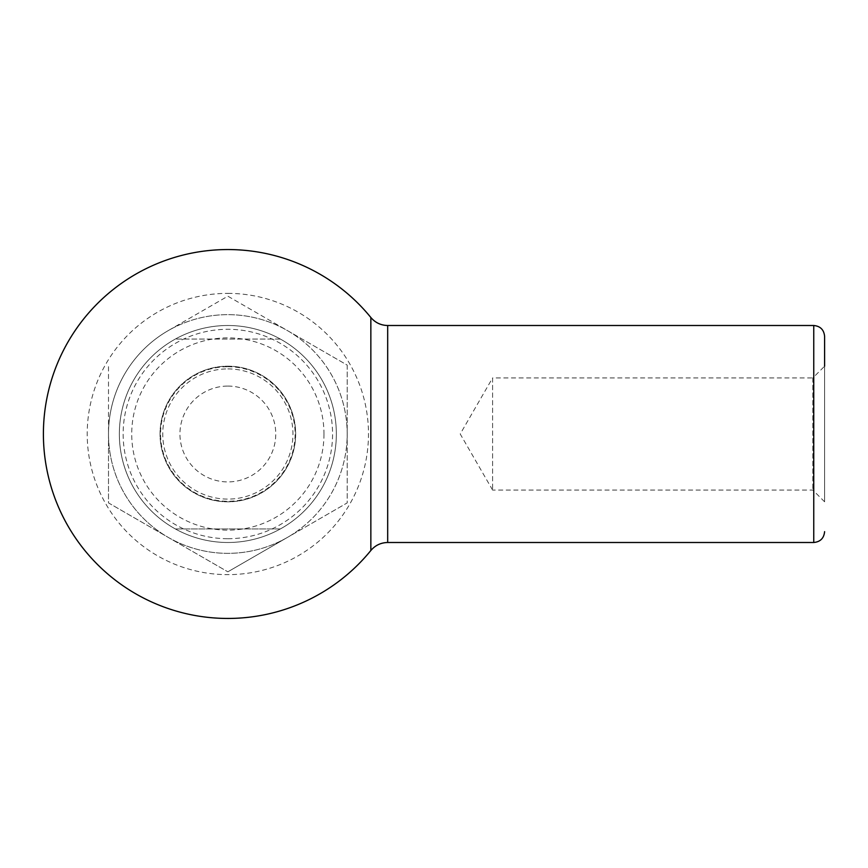 <?xml version="1.0" encoding="UTF-8"?>
<svg xmlns="http://www.w3.org/2000/svg" width="868" height="868" viewBox="0 0 868 868"><rect width="100%" height="100%" fill="white"/><g stroke="black" fill="none" stroke-linecap="round" stroke-linejoin="round"><path stroke-width="0.65" stroke-dasharray="4.34 3.25" d="M492.59 377.927L492.59 490.073L492.59 377.927L812.86 377.927M492.59 490.062L460.224 434L492.59 377.938M812.849 377.927L812.849 490.073L812.849 377.927L824.6 366.188L824.6 501.812L824.6 336.35M280.375 339.062L175.325 339.062L280.375 339.062A108.5 108.5 0 0 1 280.375 528.938L175.325 528.938L280.375 528.938A108.5 108.5 0 0 0 280.375 339.062M227.85 366.188A67.812 67.812 0 0 1 286.581 467.906A67.812 67.812 0 0 1 169.119 467.906A67.812 67.812 0 0 1 227.85 366.188A67.812 67.812 0 0 1 295.662 434A67.812 67.812 0 0 1 227.85 501.812A67.812 67.812 0 0 1 160.037 434A67.812 67.812 0 0 1 227.85 366.188A67.812 67.812 0 0 1 286.581 467.906A67.812 67.812 0 0 1 169.119 467.906A67.812 67.812 0 0 1 227.85 366.188A67.812 67.812 0 0 1 286.581 467.906A67.812 67.812 0 0 1 169.119 467.906A67.812 67.812 0 0 1 227.85 366.188M175.325 528.938A108.5 108.5 0 0 1 175.325 339.062A108.5 108.5 0 0 0 175.325 528.938M227.85 366.719A67.281 67.281 0 0 1 286.114 467.646A67.281 67.281 0 0 1 169.585 467.646A67.281 67.281 0 0 1 227.85 366.719M227.85 386.086A47.914 47.914 0 0 1 269.34 457.957A47.914 47.914 0 0 1 186.36 457.957A47.914 47.914 0 0 1 227.85 386.086M227.85 325.5A108.5 108.5 0 0 1 321.811 488.25A108.5 108.5 0 0 1 133.889 488.25A108.5 108.5 0 0 1 227.85 325.5A108.5 108.5 0 0 1 321.811 488.25A108.5 108.5 0 0 1 133.889 488.25A108.5 108.5 0 0 1 227.85 325.5A108.5 108.5 0 0 0 119.35 434A108.5 108.5 0 0 0 227.85 542.5A108.5 108.5 0 0 0 336.35 434A108.5 108.5 0 0 0 227.85 325.5A108.5 108.5 0 0 1 321.811 488.25A108.5 108.5 0 0 1 133.889 488.25A108.5 108.5 0 0 1 227.85 325.5M227.85 293.373A140.627 140.627 0 0 1 349.641 504.319A140.627 140.627 0 0 1 106.059 504.319A140.627 140.627 0 0 1 227.85 293.373M323.981 434A96.131 96.131 0 0 1 227.85 530.131A96.131 96.131 0 0 1 131.719 434A96.131 96.131 0 0 1 227.85 337.869A96.131 96.131 0 0 1 323.981 434M108.5 434L108.5 502.908L227.85 571.817L108.5 502.908L108.5 434A119.35 119.35 0 0 1 168.175 330.643L227.85 296.183L347.2 365.092L347.2 502.908L287.525 537.357L347.2 502.908L347.2 434A119.35 119.35 0 0 1 287.525 537.357L227.85 571.817L287.525 537.357A119.35 119.35 0 0 1 108.5 434A119.35 119.35 0 0 1 287.525 330.643A119.35 119.35 0 0 1 287.525 537.357A119.35 119.35 0 0 1 108.5 434L108.5 365.092L108.5 434M347.2 365.092L347.2 434A119.35 119.35 0 0 0 287.525 330.643L227.85 296.183L168.175 330.643A119.35 119.35 0 0 1 287.525 330.643L347.2 365.092M227.85 538.713A104.713 104.713 0 0 0 332.563 434A104.713 104.713 0 0 0 227.85 329.287A104.713 104.713 0 0 0 123.137 434A104.713 104.713 0 0 0 227.85 538.713M227.85 368.9A65.1 65.1 0 0 1 292.95 434A65.1 65.1 0 0 1 227.85 499.1A65.1 65.1 0 0 1 162.75 434A65.1 65.1 0 0 1 227.85 368.9M813.75 542.5L813.75 325.5M387.681 542.5L387.681 325.5M370.853 550.496L370.853 317.504M824.6 501.812L812.849 490.073L492.59 490.073"/><path stroke-width="1.3" d="M824.6 366.188L824.6 336.35C823.96 329.764 820.336 326.14 813.75 325.5L387.681 325.5C380.878 325.359 375.269 322.69 370.853 317.504L370.853 550.496C375.269 545.31 380.878 542.641 387.681 542.5L387.681 325.5M813.75 325.5L813.75 542.5C820.336 541.86 823.96 538.236 824.6 531.65M813.75 542.5L387.681 542.5M370.853 317.504A184.45 184.45 0 0 0 43.4 434A184.45 184.45 0 0 0 370.853 550.496"/></g></svg>
